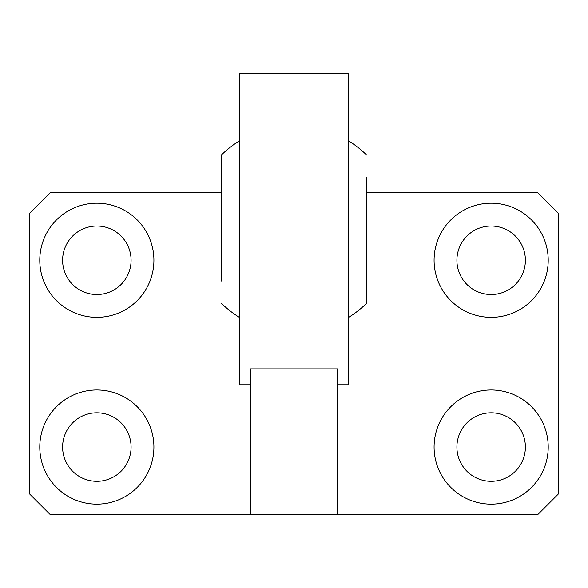 <?xml version="1.0" encoding="UTF-8"?>
<svg xmlns="http://www.w3.org/2000/svg" width="588" height="588" viewBox="0 0 588 588"><rect width="100%" height="100%" fill="white"/><g stroke="black" fill="none" stroke-linecap="round" stroke-linejoin="round"><path stroke-width="0.88" d="M525.393 260.278A34.244 34.244 0 0 1 491.156 294.522A34.244 34.244 0 0 1 456.913 260.278A34.244 34.244 0 0 1 491.156 226.035A34.244 34.244 0 0 1 525.393 260.278M548.222 260.278A57.073 57.073 0 0 1 491.156 317.344A57.073 57.073 0 0 1 434.084 260.278A57.073 57.073 0 0 1 491.156 203.205A57.073 57.073 0 0 1 548.222 260.278M525.393 447.056A34.244 34.244 0 0 1 491.156 481.293A34.244 34.244 0 0 1 456.913 447.056A34.244 34.244 0 0 1 491.156 412.813A34.244 34.244 0 0 1 525.393 447.056M548.222 447.056A57.073 57.073 0 0 1 491.156 504.122A57.073 57.073 0 0 1 434.084 447.056A57.073 57.073 0 0 1 491.156 389.984A57.073 57.073 0 0 1 548.222 447.056M131.087 260.278A34.244 34.244 0 0 1 96.844 294.522A34.244 34.244 0 0 1 62.607 260.278A34.244 34.244 0 0 1 96.844 226.035A34.244 34.244 0 0 1 131.087 260.278M153.916 260.278A57.073 57.073 0 0 1 96.844 317.344A57.073 57.073 0 0 1 39.778 260.278A57.073 57.073 0 0 1 96.844 203.205A57.073 57.073 0 0 1 153.916 260.278M131.087 447.056A34.244 34.244 0 0 1 96.844 481.293A34.244 34.244 0 0 1 62.607 447.056A34.244 34.244 0 0 1 96.844 412.813A34.244 34.244 0 0 1 131.087 447.056M153.916 447.056A57.073 57.073 0 0 1 96.844 504.122A57.073 57.073 0 0 1 39.778 447.056A57.073 57.073 0 0 1 96.844 389.984A57.073 57.073 0 0 1 153.916 447.056M250.422 384.795L239.522 384.795L239.522 73.5L348.478 73.5L348.478 384.795L337.578 384.795M366.633 192.827L537.844 192.827L558.6 213.584L558.6 493.744L537.844 514.5L337.578 514.5L337.578 368.889L250.422 368.889L250.422 514.5L50.156 514.5L29.4 493.744L29.4 213.584L50.156 192.827L221.367 192.827M337.578 514.5L250.422 514.5M366.633 281.027L366.633 303.246A103.767 103.767 0 0 1 348.478 317.461M366.633 303.246L366.633 177.267M348.478 140.833A103.767 103.767 0 0 1 366.633 155.041M221.367 177.267L221.367 155.041A103.767 103.767 0 0 1 239.522 140.833M221.367 155.041L221.367 281.027M239.522 317.461A103.767 103.767 0 0 1 221.367 303.246"/></g></svg>
